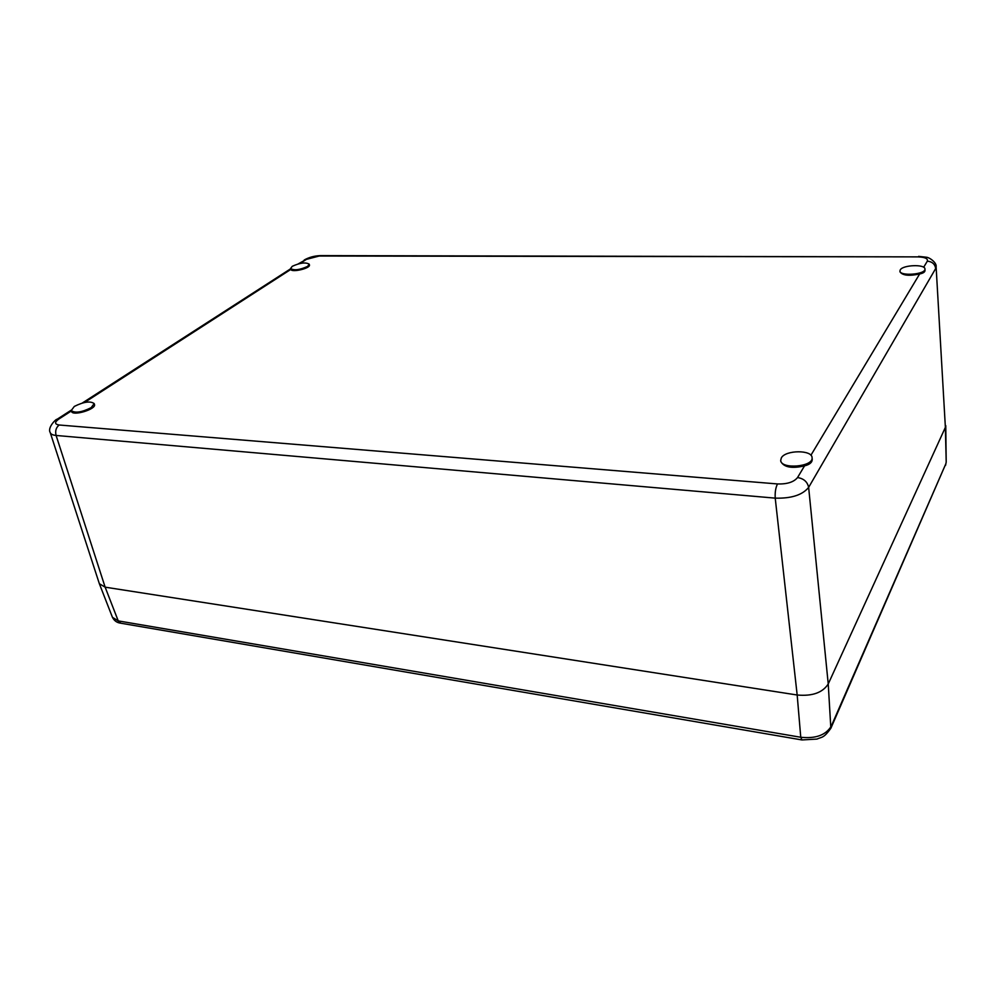 <?xml version="1.0" encoding="UTF-8"?>
<svg xmlns="http://www.w3.org/2000/svg" width="996" height="996" viewBox="0 0 996 996"><rect width="100%" height="100%" fill="white"/><g stroke="black" fill="none" stroke-linecap="round" stroke-linejoin="round"><path stroke-width="1.49" d="M945.553 465.344L946.2 462.044L945.378 427.371L828.236 683.966C822.646 692.681 812.3 696.366 797.173 695.009L775.224 498.137C791.334 498.585 802.477 495 808.64 487.38C807.445 481.84 803.747 478.566 797.547 477.545L804.556 465.842C809.723 464.572 812.275 462.393 812.213 459.281L812.076 457.674C812.126 449.706 785.57 449.918 781.374 457.824L780.702 460.326C780.715 469.639 813.657 466.9 812.076 457.674M936.115 266.878L945.378 427.371L936.115 266.878C937.012 262.82 929.517 257.317 926.18 257.205L918.598 256.37M831 727.952L945.814 463.85L831.249 726.196C825.796 735.135 815.637 738.833 800.759 737.264L118.238 620.894L112.448 617.321C114.216 620.745 116.906 622.687 120.504 623.16M801.805 739.916L120.865 623.222L118.238 620.894L105.14 587.167L99.351 583.718L50.236 432.6C50.796 434.156 52.751 435.115 56.1 435.464L775.224 498.137C774.9 492.298 775.66 487.567 777.515 483.944C787.139 484.243 793.824 482.101 797.547 477.545M71.351 410.975L58.876 419.017C54.431 422.254 54.519 424.246 59.175 425.006C56.025 427.545 55.004 431.031 56.1 435.464L105.14 587.167L797.173 695.009L800.759 737.264L801.979 739.941L816.969 739.082C821.937 736.729 823.431 738.646 830.851 728.275L828.236 683.966L808.64 487.38L935.68 268.522C934.958 264.077 932.169 261.624 927.313 261.176C928.123 258.574 924.985 257.142 917.876 256.881L319.193 256.022L306.37 259.383L300.057 263.467M91.184 407.65L94.184 403.579C90.337 400.815 83.714 401.762 74.314 406.43L71.214 410.576C75.123 413.328 81.772 412.356 91.184 407.65M900.272 269.879L899.961 270.937C899.55 276.502 925.794 274.523 924.948 269.032C925.334 264.04 902.799 264.861 900.272 269.879M307.602 266.393L309.246 264.201C305.747 262.06 300.082 262.757 292.264 266.306L290.571 268.534C294.106 270.675 299.784 269.966 307.602 266.393M290.571 268.534L290.807 269.43C291.816 272.804 310.777 268.235 309.42 264.948L309.246 264.201M780.702 460.326L780.802 461.447C783.914 467.323 791.832 468.792 804.556 465.842M71.214 410.576L71.513 411.435C72.621 416.477 96.724 409.107 94.471 404.438L94.184 403.579M899.961 270.937L899.998 271.871C902.575 275.519 909.124 276.216 919.644 273.962C923.18 273.24 924.973 272.07 925.01 270.464L924.948 269.032M59.175 425.006L777.515 483.944M290.807 269.43L84.511 402.496M923.666 267.264L927.313 261.176M810.906 455.259L919.644 273.962M917.876 256.881L320.687 255.611M319.193 256.022L320.339 255.611C314.425 255.86 309.171 257.267 304.552 259.819L304.141 260.093M306.37 259.383L298.265 263.878M58.876 419.017L56.486 419.652M946.2 462.044L945.764 425.628M112.448 617.321L99.351 583.718M290.633 268.796L82.294 403.031M71.139 410.215L56.921 419.378C56.61 418.395 47.061 427.533 50.236 432.6"/></g></svg>
